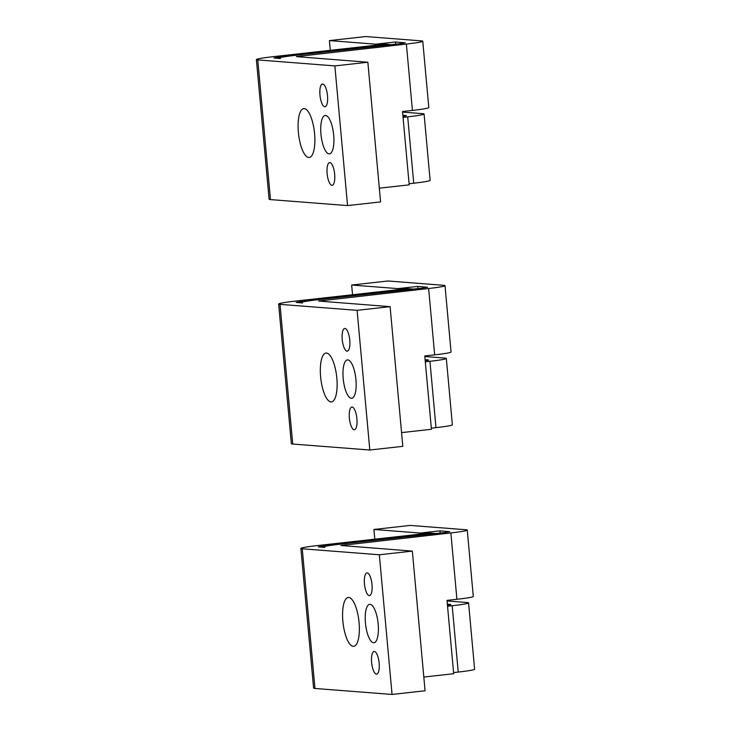 <?xml version="1.0" encoding="UTF-8"?>
<svg xmlns="http://www.w3.org/2000/svg" width="731" height="731" viewBox="0 0 731 731"><rect width="100%" height="100%" fill="white"/><g stroke="black" fill="none" stroke-linecap="round" stroke-linejoin="round"><path stroke-width="1.1" d="M423.816 677.043L453.686 673.717L447.006 600.389L456.912 599.283L450.872 532.936A24.589 1.435 174.8 0 0 467.255 530.085A24.589 1.435 174.8 0 0 465.875 529.737L410.21 525.415L373.897 529.463L374.784 539.186M373.897 529.463L420.197 533.054L439.998 530.843L440.199 533.036M420.288 534.114L420.197 533.054M450.872 532.936L340.893 545.481L412.348 551.101L379.343 554.774L302.259 548.789A24.589 1.435 174.8 0 1 300.88 548.442A24.589 1.435 174.8 0 1 317.263 545.591L429.828 533.054L435.612 533.502L323.047 546.039L318.369 546.852L324.783 547.418A24.589 1.435 174.8 0 1 323.404 547.071A24.589 1.435 174.8 0 1 339.787 544.22L445.088 532.488L449.766 531.675L439.998 530.843M456.912 599.283A24.589 1.435 -5.2 0 0 473.295 596.423L467.255 530.085M453.576 672.593L458.227 672.072A24.589 1.435 -5.2 0 0 474.611 669.212L468.571 602.874A24.589 1.435 174.8 0 1 452.187 605.725L447.546 606.246M300.88 548.442L313.59 688.118A24.589 1.435 -5.2 0 0 314.97 688.465L392.054 694.45L425.067 690.777L412.348 551.101M447.445 605.158L450.716 604.628M447.345 604.108L450.689 604.363M468.571 602.874A24.589 1.435 174.8 0 0 467.191 602.527L447.061 600.964M392.054 694.45L379.343 554.774M348.751 597.474A24.589 7.995 -96.4 0 0 348.258 597.483A24.589 7.995 -96.4 0 0 342.949 622.044A24.589 7.995 -96.4 0 0 353.201 646.359A24.589 7.995 -96.4 0 0 353.694 646.35A24.589 7.995 -96.4 0 0 359.003 621.789A24.589 7.995 -96.4 0 0 348.751 597.474M370.06 604.327A19.317 6.287 -96.4 0 0 369.667 604.336A19.317 6.287 -96.4 0 0 365.5 623.634A19.317 6.287 -96.4 0 0 373.559 642.741A19.317 6.287 -96.4 0 0 373.952 642.732A19.317 6.287 -96.4 0 0 378.119 623.433A19.317 6.287 -96.4 0 0 370.06 604.327M374.354 651.467A11.413 3.71 -96.4 0 0 374.117 651.476A11.413 3.71 -96.4 0 0 371.659 662.88A11.413 3.71 -96.4 0 0 376.419 674.165A11.413 3.71 -96.4 0 0 376.648 674.165A11.413 3.71 -96.4 0 0 379.115 662.761A11.413 3.71 -96.4 0 0 374.354 651.467M367.2 572.903A11.413 3.71 -96.4 0 0 366.971 572.903A11.413 3.71 -96.4 0 0 364.504 584.307A11.413 3.71 -96.4 0 0 369.265 595.601A11.413 3.71 -96.4 0 0 369.502 595.591A11.413 3.71 -96.4 0 0 371.96 584.188A11.413 3.71 -96.4 0 0 367.2 572.903M401.566 432.615L431.436 429.289L424.766 355.951L434.662 354.855L428.631 288.507A24.589 1.435 174.8 0 0 445.015 285.647A24.589 1.435 174.8 0 0 443.635 285.3L387.96 280.987L351.648 285.026L352.534 294.748M351.648 285.026L397.947 288.617L417.757 286.415L417.949 288.599M398.048 289.677L397.947 288.617M428.631 288.507L318.652 301.053L390.107 306.664L357.094 310.337L280.019 304.361A24.589 1.435 174.8 0 1 278.639 304.014A24.589 1.435 174.8 0 1 295.022 301.154L407.578 288.617L413.371 289.065L300.806 301.601L296.128 302.424L302.533 302.99A24.589 1.435 174.8 0 1 301.163 302.643A24.589 1.435 174.8 0 1 317.546 299.783L422.838 288.06L427.525 287.237L417.757 286.415M434.662 354.855A24.589 1.435 -5.2 0 0 451.045 351.995L445.015 285.647M431.336 428.156L435.978 427.644A24.589 1.435 -5.2 0 0 452.361 424.784L446.33 358.437A24.589 1.435 174.8 0 1 429.947 361.297L425.296 361.808M278.639 304.014L291.349 443.69A24.589 1.435 -5.2 0 0 292.729 444.037L369.813 450.013L402.818 446.339L390.107 306.664M425.195 360.721L428.467 360.2M425.104 359.67L428.439 359.935M446.33 358.437A24.589 1.435 174.8 0 0 444.951 358.089L424.812 356.527M369.813 450.013L357.094 310.337M326.51 353.046A24.589 7.995 -96.4 0 0 326.008 353.046A24.589 7.995 -96.4 0 0 320.699 377.616A24.589 7.995 -96.4 0 0 330.951 401.931A24.589 7.995 -96.4 0 0 331.454 401.922A24.589 7.995 -96.4 0 0 336.763 377.36A24.589 7.995 -96.4 0 0 326.51 353.046M347.819 359.899A19.317 6.287 -96.4 0 0 347.426 359.899A19.317 6.287 -96.4 0 0 343.259 379.206A19.317 6.287 -96.4 0 0 351.309 398.304A19.317 6.287 -96.4 0 0 351.702 398.304A19.317 6.287 -96.4 0 0 355.869 378.996A19.317 6.287 -96.4 0 0 347.819 359.899M352.104 407.039A11.413 3.71 -96.4 0 0 351.876 407.039A11.413 3.71 -96.4 0 0 349.409 418.443A11.413 3.71 -96.4 0 0 354.17 429.737A11.413 3.71 -96.4 0 0 354.407 429.727A11.413 3.71 -96.4 0 0 356.865 418.324A11.413 3.71 -96.4 0 0 352.104 407.039M344.959 328.466A11.413 3.71 -96.4 0 0 344.721 328.475A11.413 3.71 -96.4 0 0 342.263 339.878A11.413 3.71 -96.4 0 0 347.024 351.163A11.413 3.71 -96.4 0 0 347.252 351.163A11.413 3.71 -96.4 0 0 349.72 339.76A11.413 3.71 -96.4 0 0 344.959 328.466M379.325 188.178L409.196 184.852L402.516 111.523L412.421 110.418L406.381 44.07A24.589 1.435 174.8 0 0 422.765 41.219A24.589 1.435 174.8 0 0 421.385 40.872L365.719 36.55L329.407 40.598L330.293 50.32M329.407 40.598L375.707 44.189L395.508 41.978L395.709 44.171M375.798 45.249L375.707 44.189M406.381 44.07L296.402 56.616L367.857 62.236L334.853 65.909L257.769 59.924A24.589 1.435 174.8 0 1 256.389 59.577A24.589 1.435 174.8 0 1 272.773 56.726L385.338 44.189L391.122 44.637L278.557 57.173L273.878 57.987L280.293 58.553A24.589 1.435 174.8 0 1 278.913 58.206A24.589 1.435 174.8 0 1 295.297 55.355L400.597 43.622L405.276 42.809L395.508 41.978M412.421 110.418A24.589 1.435 -5.2 0 0 428.805 107.558L422.765 41.219M409.086 183.728L413.737 183.207A24.589 1.435 -5.2 0 0 430.12 180.347L424.081 114.009A24.589 1.435 174.8 0 1 407.697 116.859L403.055 117.38M256.389 59.577L269.099 199.252A24.589 1.435 -5.2 0 0 270.479 199.6L347.563 205.585L380.577 201.911L367.857 62.236M402.955 116.293L406.226 115.763M402.854 115.242L406.198 115.498M424.081 114.009A24.589 1.435 174.8 0 0 422.701 113.661L402.571 112.099M347.563 205.585L334.853 65.909M304.26 108.608A24.589 7.995 -96.4 0 0 303.767 108.617A24.589 7.995 -96.4 0 0 298.458 133.179A24.589 7.995 -96.4 0 0 308.71 157.494A24.589 7.995 -96.4 0 0 309.204 157.485A24.589 7.995 -96.4 0 0 314.513 132.923A24.589 7.995 -96.4 0 0 304.26 108.608M325.569 115.461A19.317 6.287 -96.4 0 0 325.176 115.471A19.317 6.287 -96.4 0 0 321.01 134.769A19.317 6.287 -96.4 0 0 329.069 153.875A19.317 6.287 -96.4 0 0 329.462 153.866A19.317 6.287 -96.4 0 0 333.628 134.568A19.317 6.287 -96.4 0 0 325.569 115.461M329.864 162.602A11.413 3.71 -96.4 0 0 329.626 162.611A11.413 3.71 -96.4 0 0 327.168 174.015A11.413 3.71 -96.4 0 0 331.929 185.299A11.413 3.71 -96.4 0 0 332.157 185.299A11.413 3.71 -96.4 0 0 334.624 173.896A11.413 3.71 -96.4 0 0 329.864 162.602M322.709 84.038A11.413 3.71 -96.4 0 0 322.481 84.038A11.413 3.71 -96.4 0 0 320.014 95.441A11.413 3.71 -96.4 0 0 324.774 106.735A11.413 3.71 -96.4 0 0 325.012 106.726A11.413 3.71 -96.4 0 0 327.47 95.322A11.413 3.71 -96.4 0 0 322.709 84.038M323.166 547.291L323.047 546.039M458.227 672.072L452.187 605.725M314.97 688.465L302.259 548.789M345.69 545.92L345.571 544.668M300.916 302.862L300.806 301.601M435.978 427.644L429.947 361.297M292.729 444.037L280.019 304.361M323.44 301.492L323.33 300.231M278.675 58.425L278.557 57.173M413.737 183.207L407.697 116.859M270.479 199.6L257.769 59.924M301.199 57.055L301.081 55.803"/></g></svg>
